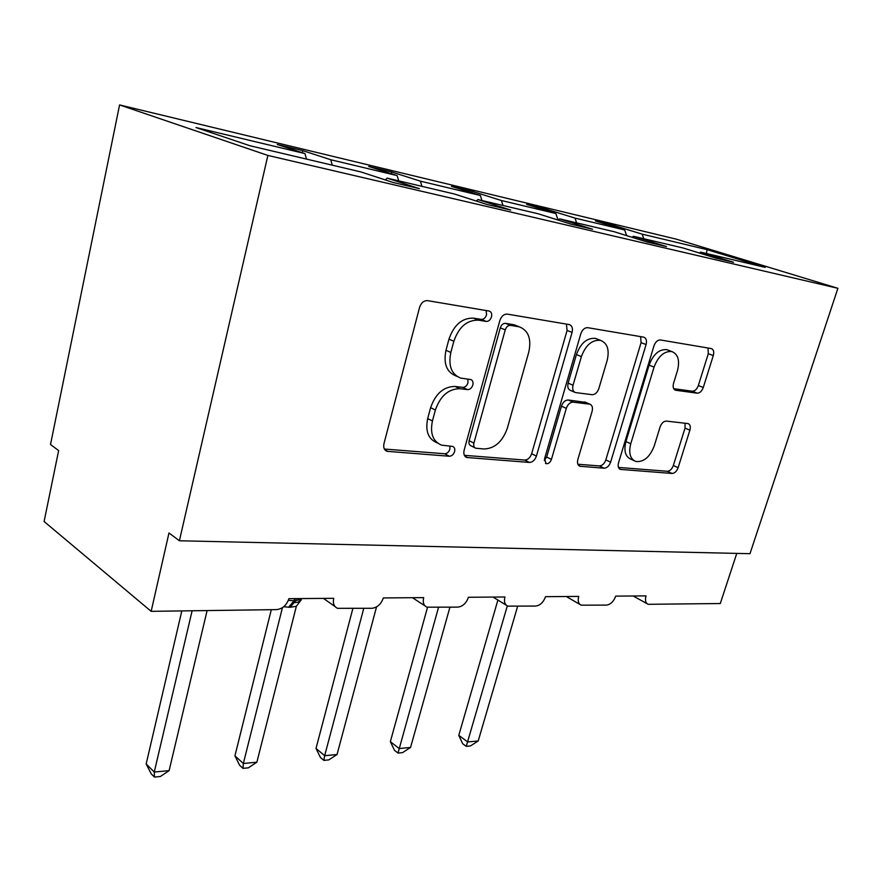 <?xml version="1.0" encoding="UTF-8"?>
<svg xmlns="http://www.w3.org/2000/svg" width="882" height="882" viewBox="0 0 882 882"><rect width="100%" height="100%" fill="white"/><g stroke="black" fill="none" stroke-linecap="round" stroke-linejoin="round"><path stroke-width="1.32" d="M491.495 316.87C492.123 313.838 491.373 311.908 489.267 311.07L427.616 300.652C423.845 300.508 421.166 302.747 419.567 307.388L383.968 443.657C383.185 447.56 384.199 450.107 387.011 451.308L449.346 456.248C451.793 456.126 453.535 454.572 454.594 451.595C455.156 448.938 454.517 447.218 452.664 446.424L441.562 445.134C432.93 441.485 429.887 433.426 432.434 420.957L435.377 410.02C440.35 395.93 448.508 388.819 459.864 388.708L467.559 389.612C469.996 389.59 471.76 388.058 472.829 385.015C473.425 382.182 472.73 380.351 470.756 379.536L460.658 378.091C451.441 374.343 448.166 365.798 450.834 352.458L453.844 341.268C458.905 326.88 467.129 319.846 478.496 320.177L486.191 321.423C488.639 321.489 490.403 319.979 491.495 316.87M456.997 376.405L455.818 375.853C446.612 372.116 443.326 363.593 445.972 350.297L448.96 339.14C453.987 324.808 462.19 317.807 473.546 318.148L481.241 319.394C483.678 319.471 485.442 317.961 486.533 314.863L486.158 310.53M384.376 449.037L444.649 453.767C447.086 453.657 448.828 452.113 449.875 449.136L449.919 446.127M437.505 443.018L436.844 442.676C428.211 439.027 425.168 430.989 427.693 418.564L430.614 407.66C435.554 393.615 443.701 386.548 455.046 386.437L462.73 387.363C465.167 387.341 466.92 385.809 467.989 382.777L467.868 379.139M697.177 393.185C699.812 393.152 701.84 391.244 703.285 387.474L713.284 355.578C714.233 351.841 713.593 349.504 711.355 348.577L660.453 339.967C657.619 339.912 655.469 341.874 653.97 345.854L618.525 462.807C617.676 466.269 618.326 468.474 620.465 469.411L672.051 473.458C674.686 473.281 676.714 471.363 678.126 467.68L689.889 430.173C690.782 426.69 690.187 424.496 688.092 423.592L666.351 421.089C663.628 421.177 661.544 423.128 660.1 426.932L654.223 445.994C649.836 457.119 643.728 462.289 635.878 461.495C630.167 459.026 628.458 453.116 630.751 443.756L654.069 367.099C658.292 356.108 664.234 350.926 671.875 351.565C678.104 354.167 679.967 360.517 677.475 370.605L673.55 383.306C672.646 386.978 673.297 389.293 675.524 390.23L697.177 393.185L692.249 391.211C694.884 391.178 696.912 389.282 698.346 385.522L708.29 353.726L708.014 348.004M267.874 155.43L837.9 288.304L676.329 239.165L119.577 104.925L267.874 155.43L179.399 540.765L168.98 532.971L151.153 611.336L276.562 609.616C282.571 608.878 286.683 605.228 288.899 598.669L333.738 598.316C332.701 603.299 333.958 606.629 337.519 608.315L371.928 608.304C377.342 607.61 381.145 604.159 383.328 597.93L423.68 597.621C422.588 602.45 423.691 605.636 426.976 607.18L457.846 607.125C462.763 606.474 466.291 603.189 468.43 597.268L504.945 596.982C503.82 601.667 504.78 604.721 507.8 606.132L535.672 606.066C540.159 605.438 543.444 602.307 545.539 596.673L578.735 596.408C577.578 600.951 578.405 603.872 581.205 605.184L606.496 605.096C610.587 604.501 613.663 601.513 615.724 596.122L646.032 595.89C644.852 600.289 645.569 603.09 648.16 604.302L720.285 603.531L736.779 553.4M837.9 288.304L749.987 553.698L179.399 540.765M572.087 332.415C573.002 328.302 572.098 325.701 569.386 324.598L507.337 314.113C503.909 314.003 501.406 316.153 499.84 320.563L464.13 450.206C463.315 453.954 464.208 456.391 466.776 457.493L529.454 462.433C532.618 462.267 534.933 460.15 536.41 456.104L572.087 332.415L567.082 330.452L566.42 324.091M587.743 327.685L643.805 337.167C646.252 338.181 647.024 340.639 646.087 344.553L610.609 462.168C609.164 466.016 607.003 468.033 604.126 468.21L579.981 466.269C577.721 465.288 577.015 463.028 577.853 459.489L592.109 411.31C592.991 407.572 592.23 405.191 589.815 404.177L573.168 402.159C570.092 402.214 567.799 404.287 566.31 408.355L551.448 459.379C550.236 462.51 548.472 463.943 546.145 463.667L544.547 458.827L580.786 333.848C582.318 329.659 584.634 327.608 587.743 327.685M302.328 152.718L302.813 150.635L277.257 144.494L304.974 153.589L196.013 127.548L249.948 145.739L360.992 171.957L393.074 182.475L419.446 188.66L387.176 178.142L454.439 194.018L487.107 204.514L510.689 210.048L477.912 199.564L538.395 213.841L571.371 224.26L592.583 229.232L559.563 218.835L614.247 231.745L647.311 242.065L666.483 246.552L633.43 236.277L683.098 247.996L716.096 258.183L733.526 262.263L700.562 252.12L699.338 253.013M612.571 226.233L612.891 225.142L595.405 220.941L624.677 229.97L575.02 218.108L576.608 222.859M626.639 235.615L624.677 229.97M545.451 210.28L545.804 209.023L526.697 204.426L555.869 213.532L501.417 200.523L502.983 205.473M558.019 220.048L555.869 213.532M472.024 192.849L472.41 191.383L451.463 186.356L480.37 195.495L420.383 181.163L421.927 186.345M481.936 200.512L480.37 195.495M391.354 173.743L391.795 172.012L368.709 166.466L397.154 175.606L330.761 159.741L302.813 150.635M398.686 180.854L397.154 175.606M306.451 159.08L304.974 153.589M151.153 611.336L44.1 521.505L58.642 450.57L50.517 444.506L119.577 104.925M643.783 238.713L642.173 234.149L612.891 225.142M545.804 209.023L575.02 218.108M633.43 236.277L632.074 237.302M472.41 191.383L501.417 200.523M559.563 218.835L558.063 220.059M391.795 172.012L420.383 181.163M477.912 199.564L476.247 201.03M706.416 253.498L707.088 249.661L642.173 234.149M707.088 249.661L765.234 267.389L700.562 252.12M332.249 165.177L330.761 159.741M387.176 178.142L385.302 179.928M464.362 455.321L524.691 460.062C527.855 459.897 530.17 457.791 531.637 453.756L567.082 330.452M510.458 325.359C508.076 325.293 506.345 326.803 505.254 329.868L473.899 443.106C473.325 445.752 473.943 447.461 475.751 448.221L484.13 448.982C494.813 448.508 502.553 441.606 507.315 428.266L528.737 352.271C531.625 339.019 528.505 330.552 519.399 326.869L510.458 325.359L505.496 323.352C503.115 323.286 501.384 324.774 500.292 327.839L505.254 329.868M474.946 447.813L471.01 445.818C469.202 445.046 468.585 443.337 469.147 440.702L500.292 327.839M517.293 326.02L513.291 324.62L518.263 326.627M505.496 323.352L513.291 324.62M577.886 464.241L599.341 465.928C602.23 465.762 604.391 463.756 605.824 459.908L641.082 342.646L640.63 336.615M585.725 402.39L568.284 400.009C565.208 400.064 562.925 402.115 561.437 406.183L546.675 457.041L551.448 459.379M544.293 460.591L546.675 457.041M607.158 360.44C609.616 349.878 607.422 343.186 600.554 340.364C592.131 339.581 585.736 344.994 581.381 356.604L573.035 385.236C572.164 389.094 572.969 391.542 575.461 392.578L592.098 394.695C595.096 394.651 597.346 392.611 598.834 388.587L607.158 360.44M597.456 339.162L595.559 338.412C587.136 337.63 580.753 343.01 576.42 354.575L581.381 356.604M574.634 392.214L570.566 390.45C568.063 389.414 567.258 386.978 568.129 383.13L576.42 354.575M673.694 388.686L692.249 391.211M668.424 350.253L666.869 349.669C659.229 349.018 653.308 354.178 649.097 365.148L654.069 367.099M633.949 460.591L631.082 459.268C625.36 456.799 623.64 450.9 625.922 441.573L649.097 365.148M618.48 467.427L667.266 471.264C669.912 471.098 671.93 469.169 673.33 465.509L685.027 428.112L685.027 423.206M181.813 610.917L146.169 763.966L154.262 772.048L169.112 770.625L207.105 610.564M169.112 770.625L160.359 776.502L154.438 777.075L154.262 772.048L192.122 610.774M154.438 777.075L151.208 773.845L146.169 763.966M271.303 609.683L234.932 755.852L243.344 763.492L256.871 762.202L296.352 606.298L290.156 607.279L283.673 606.772M256.871 762.202L248.382 767.825L242.991 768.354L243.344 763.492L282.427 607.687M288.513 607.301L292.306 602.836L298.127 602.208L301.313 599.771L296.352 606.298M242.991 768.354L239.628 765.289L234.932 755.852M352.844 608.569L316.01 748.432L324.664 755.698L337.045 754.507L376.526 606.926M337.045 754.507L328.799 759.898L323.859 760.383L324.664 755.698L363.748 608.415M323.859 760.383L320.409 757.473L316.01 748.432M427.516 607.345L390.351 741.641L399.182 748.542L410.549 747.451L449.919 607.235M410.549 747.451L402.556 752.633L398.014 753.074L438.519 607.389M398.014 753.074L394.497 750.306L390.351 741.641M497.889 600.047L458.783 735.379L467.736 741.96L478.209 740.957L517.635 606.309M478.209 740.957L470.437 745.94L466.247 746.348L507.315 605.923M466.247 746.348L462.686 743.713L458.783 735.379M473.546 318.148L478.496 320.177M448.96 339.14L453.844 341.268M445.972 350.297L450.834 352.458M462.73 387.363L467.559 389.612M455.046 386.437L459.864 388.708M430.614 407.66L435.377 410.02M427.693 418.564L432.434 420.957M444.649 453.767L449.346 456.248M384.817 449.743L388.047 451.507M481.241 319.394L486.191 321.423M531.637 453.756L536.41 456.104M524.691 460.062L529.454 462.433M464.968 456.259L467.647 457.659M469.147 440.702L473.899 443.106M641.082 342.646L646.087 344.553M605.824 459.908L610.609 462.168M599.341 465.928L604.126 468.21M578.614 465.409L580.654 466.391M584.435 401.938L589.33 404.077M568.284 400.009L573.168 402.159M561.437 406.183L566.31 408.355M568.129 383.13L573.035 385.236M674.631 389.8L675.866 390.296M625.922 441.573L630.751 443.756M685.027 428.112L689.889 430.173M673.33 465.509L678.126 467.68M667.266 471.264L672.051 473.458M619.23 468.64L621.082 469.522M708.29 353.726L713.284 355.578M698.346 385.522L703.285 387.474M288.37 600.322L294.037 600.807L294.588 598.624M292.306 602.836L294.037 600.807L295.679 600.785L296.231 598.613M290.156 607.279L295.679 600.785L301.831 598.569M323.429 598.393L335.072 606.584M412.478 597.709L425.014 605.901M493.038 597.081L506.224 605.173M566.277 596.508L579.926 604.435M633.155 595.989L647.101 603.718M385.533 450.493L387.011 451.308M465.597 456.876L466.776 457.493M514.427 324.863L519.399 326.869M579.132 465.85L579.981 466.269M584.931 402.038L589.815 404.177M545.484 463.348L546.145 463.667M595.559 338.412L600.554 340.364M674.928 389.987L675.524 390.23M666.869 349.669L671.875 351.565M619.704 469.048L620.465 469.411M298.105 602.208L301.721 598.569M299.064 601.822L301.027 600.256"/></g></svg>

